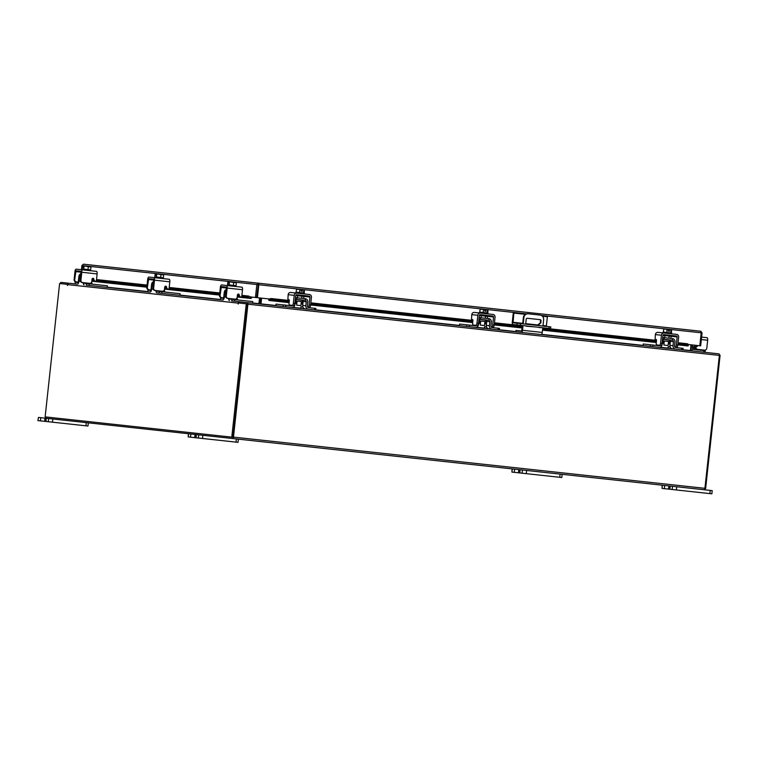<?xml version="1.0" encoding="UTF-8"?>
<svg xmlns="http://www.w3.org/2000/svg" width="758" height="758" viewBox="0 0 758 758"><rect width="100%" height="100%" fill="white"/><g stroke="black" fill="none" stroke-linecap="round" stroke-linejoin="round"><path stroke-width="1.14" d="M670.195 486.058L669.845 489.251L672.156 489.507L672.507 486.314M710.18 490.407L676.695 486.769L676.344 489.962L709.829 493.6L710.18 490.407L712.217 490.625L711.866 493.818L709.829 493.6M662.378 485.205L662.028 488.408L664.34 488.654L664.69 485.461M662.028 488.408L662.151 485.186M676.344 489.962L672.156 489.507M669.845 489.251L669.968 486.03M668.878 485.916L668.528 489.109L669.617 489.232M668.528 489.109L664.34 488.654M57.655 419.515L232.753 438.541A1.497 0.55 -83.8 0 0 233.464 437.11L247.904 304.195A1.497 0.55 -83.8 0 0 247.515 302.641L239.935 301.817L239.793 303.086M196.369 434.59L196.019 437.783L198.34 438.029L198.681 434.836M202.869 435.291L202.528 438.484L236.013 442.122L236.354 438.929M188.553 433.737L188.202 436.93L190.523 437.176L190.864 433.983M188.202 436.93L188.325 433.709M238.391 439.147L238.05 442.34L236.013 442.122M202.528 438.484L198.34 438.029M196.019 437.783L196.142 434.561M195.052 434.438L194.711 437.641L195.791 437.754M194.711 437.641L190.523 437.176M540.52 325.779A1.071 0.995 96.2 0 0 539.459 325.665M539.165 327.352A1.071 0.995 96.2 0 0 540.454 327.494M522.518 325.542L521.599 331.047L516.009 330.431L515.857 331.796L521.457 332.402A2.217 0.815 -83.8 0 0 522.508 330.28L542.254 332.43L542.756 327.74M522.698 323.846L523.38 317.574A4.273 3.97 -83.8 0 1 527.795 313.755L528.298 313.812A4.273 3.97 96.2 0 0 523.882 317.63L523.2 323.903M523.02 325.599L522.508 330.28M542.946 326.044L543.628 319.772A4.273 3.97 96.2 0 0 540.141 315.091L528.298 313.812M542.254 332.43A2.217 0.815 96.2 0 1 541.203 334.543M525.664 324.168L526.204 319.222A1.061 0.985 -83.8 0 1 527.293 318.275L540.151 319.668A1.061 0.985 -83.8 0 1 541.023 320.833L540.786 322.955L537.706 325.476M535.849 326.992L526.431 326.224A1.061 0.985 -83.8 0 1 525.825 325.902M541.023 320.833L540.52 320.776L540.283 322.899L537.204 325.419M540.52 320.776A1.061 0.985 96.2 0 0 539.649 319.611M540.786 322.955L540.283 322.899M513.27 313.026L512.275 322.197A2.217 0.815 -83.8 0 0 512.844 324.49L516.937 324.936L517.117 323.24L513.033 322.794L513.896 313.092L513.27 313.026M517.117 323.24L550.791 326.897L550.602 328.593L516.937 324.936M543.003 325.533L546.385 325.902L547.38 316.73L542.406 316.19M546.385 325.902L546.509 326.433M513.896 313.092L525.341 314.333M520.111 469.752L519.761 472.945L522.082 473.2L522.423 470.007M526.611 470.462L526.27 473.655L559.755 477.294L560.096 474.101M512.294 468.908L511.944 472.101L514.265 472.348L514.606 469.155M511.944 472.101L512.067 468.88M562.133 474.319L561.792 477.512L559.755 477.294M526.27 473.655L522.082 473.2M519.761 472.945L519.884 469.733M518.794 469.609L518.453 472.803L519.543 472.926M518.453 472.803L514.265 472.348M38.478 417.431L37.9 420.605L38.478 417.431L86.279 422.623L85.929 425.816L48.256 421.723L48.607 418.53M46.295 418.283L45.944 421.476L48.256 421.723M38.127 420.624L40.439 420.88L40.79 417.686M88.316 422.85L87.966 426.043L85.929 425.816M45.944 421.476L46.067 418.255M44.978 418.141L44.627 421.334L45.717 421.448M44.627 421.334L40.439 420.88M663.184 339.546L663.042 340.854L669.816 341.593L669.958 340.285L662.88 339.167M671.56 348.538L672.119 348.765L671.56 348.538A3.165 2.937 -83.8 0 1 669.911 345.354L670.347 341.356A1.364 1.27 96.2 0 0 669.968 340.228M655.547 345.335L656.911 345.089A1.535 1.431 96.2 0 0 657.044 344.985M643.068 345.61L643.239 343.999L653.055 345.061L652.875 346.681L658.873 347.335A3.165 2.937 96.2 0 0 662.141 344.502L662.577 340.513A1.364 1.27 -83.8 0 1 663.989 339.29L664.16 337.68A2.994 2.776 96.2 0 0 662.663 337.964M660.171 345.326A1.535 1.431 -83.8 0 1 659.053 345.714L653.055 345.061M652.875 346.681L650.231 346.387L650.402 344.776M672.621 338.599L664.254 337.689L664.084 339.3L672.45 340.209L672.621 338.599A2.994 2.776 96.2 0 1 674.971 341.858L674.535 345.856A1.535 1.431 -83.8 0 0 675.795 347.534L683.081 348.329L682.911 349.94L681.622 349.798L681.793 348.187M670.119 346.918L668.177 346.709L668.073 348.329M669.911 345.354L673.038 345.686L673.474 341.697L670.347 341.356M673.038 345.686A3.165 2.937 96.2 0 0 675.615 349.154L681.622 349.798M672.355 340.2A1.364 1.27 -83.8 0 1 673.474 341.697M675.615 349.154L672.147 348.775M662.71 337.518L664.254 337.689M668.84 333.548L663.032 332.914L663.127 332.07L666.746 332.459L667.059 329.559L665.571 329.067L663.705 329.199L663.383 332.089M671.531 333.842L671.616 332.989L666.746 332.459L667.059 329.559M677.15 336.94L662.937 335.396A0.853 0.796 -83.8 0 1 663.818 334.629L676.458 336.002A0.853 0.796 -83.8 0 1 677.15 336.94L676.288 344.928L677.785 345.089L678.656 337.102A2.473 2.302 96.2 0 0 676.629 334.392L663.999 333.018A2.473 2.302 96.2 0 0 661.44 335.235L660.569 343.222L662.075 343.383L662.937 335.396M664.302 340.996L663.866 345.032L666.775 345.354L668.111 345.496L668.556 341.451M670.735 332.895L671.048 329.995L670.735 332.895M671.361 332.961L671.673 330.062M669.684 329.541L669.494 331.227L668.31 331.104L668.499 329.408L667.068 329.559M665.268 329.029L663.97 328.915M668.499 329.408L665.571 329.067M668.31 331.104L669.494 331.227M669.665 329.512L668.48 329.379M656.381 341.716L654.94 342.076L656.324 342.228M677.785 345.089A2.132 0.786 96.2 0 1 676.771 347.126L675.274 346.965A2.132 0.786 -83.8 0 0 676.288 344.928M671.086 336.287L670.858 338.409M662.075 343.383A2.132 0.786 96.2 0 1 661.061 345.421L656.816 344.956A2.132 0.786 -83.8 0 1 656.267 342.749L656.513 340.522L656.248 339.461L655.869 339.935L656.513 340.01M661.44 335.235L655.376 334.572L654.94 342.076M655.376 334.572A2.473 2.302 -83.8 0 1 657.935 332.364L663.999 333.018M655.319 341.602L655.869 339.935M659.555 345.26A2.132 0.786 -83.8 0 0 660.569 343.222M479.577 319.601L479.435 320.909L486.21 321.648L486.352 320.34L479.274 319.222M486.304 325.4L489.431 325.741A3.165 2.937 96.2 0 0 492.018 329.199L487.953 328.593A3.165 2.937 -83.8 0 1 486.304 325.4L486.74 321.411A1.364 1.27 96.2 0 0 486.361 320.283M471.94 325.39L473.314 325.144A1.535 1.431 96.2 0 0 473.437 325.04M459.462 325.665L459.632 324.054L469.448 325.116L469.268 326.736L475.275 327.38A3.165 2.937 96.2 0 0 478.535 324.557L478.971 320.568A1.364 1.27 -83.8 0 1 480.382 319.345L480.553 317.735A2.994 2.776 96.2 0 0 479.056 318.019M476.564 325.381A1.535 1.431 -83.8 0 1 475.446 325.769L469.448 325.116M469.268 326.736L466.625 326.442L466.795 324.831M489.024 318.654L480.648 317.744L480.477 319.355L488.844 320.264L489.024 318.654A2.994 2.776 96.2 0 1 491.364 321.913L490.938 325.902A1.535 1.431 -83.8 0 0 492.188 327.589L499.475 328.385L499.304 329.995L498.015 329.853L498.186 328.242M486.513 326.973L484.58 326.764L484.476 328.385M489.431 325.741L489.867 321.752L486.74 321.411M492.018 329.199L498.015 329.853M488.749 320.255A1.364 1.27 -83.8 0 1 489.867 321.752M479.103 317.574L480.648 317.744M488.512 328.82L487.953 328.593M485.243 313.604L479.426 312.969L479.52 312.116L483.14 312.514L483.452 309.615L483.14 312.514L487.129 312.95L487.441 310.05L487.129 312.95L488.01 313.045L487.925 313.888M493.543 316.996L479.331 315.451A0.853 0.796 -83.8 0 1 480.212 314.684L492.852 316.058A0.853 0.796 -83.8 0 1 493.543 316.996L492.681 324.983L494.178 325.144L495.05 317.157A2.473 2.302 96.2 0 0 493.022 314.447L480.392 313.073A2.473 2.302 96.2 0 0 477.834 315.29L476.962 323.268L478.469 323.439L479.331 315.451M480.695 321.051L480.259 325.087L483.168 325.409L484.504 325.552L484.949 321.506M487.754 313.016L488.067 310.117M486.077 309.596L485.887 311.282L484.703 311.15L484.893 309.463L480.098 309.245L479.776 312.144M486.058 309.567L481.965 309.122M484.703 311.15L485.887 311.282M481.662 309.084L480.411 308.951M472.774 321.771L471.334 322.131L472.717 322.283M494.178 325.144A2.132 0.786 96.2 0 1 493.164 327.181L491.667 327.02A2.132 0.786 -83.8 0 0 492.681 324.983M487.479 316.332L487.252 318.455M478.469 323.439A2.132 0.786 96.2 0 1 477.455 325.476L473.21 325.011A2.132 0.786 -83.8 0 1 472.66 322.804L472.907 320.577L472.641 319.516L472.262 319.99L472.907 320.056M477.834 315.29L471.77 314.627L471.334 322.131M471.77 314.627A2.473 2.302 -83.8 0 1 474.328 312.419L480.392 313.073M471.713 321.657L472.262 319.99M475.958 325.315A2.132 0.786 -83.8 0 0 476.962 323.268M693.958 346.624L693.816 347.95A3.165 1.165 -83.8 0 0 693.797 349.495M694.442 349.523L693.864 349.495L694.48 349.173A1.535 0.569 96.2 0 1 694.413 348.007L695.503 348.13M694.555 346.69L694.413 348.007M702.344 349.902A1.535 0.569 -83.8 0 0 702.704 350.461M691.817 349.277L705.224 350.736L705.054 352.347M693.627 346.586L693.788 348.292M695.958 346.842L695.929 347.06A2.132 1.99 96.2 0 0 697.673 349.4L697.076 349.334A2.132 1.99 -83.8 0 1 695.332 346.993L695.361 346.776M701.605 337.102L707.025 337.698A2.473 0.91 96.2 0 1 707.669 340.257L706.797 348.244A2.132 1.99 96.2 0 1 704.589 350.149L697.673 349.4M237.557 294.578L237.15 298.339A1.535 0.569 -83.8 0 0 237.216 299.495L238.495 300.026M155.921 290.541A3.165 1.165 -83.8 0 0 156.783 292.787L222.852 299.96A3.165 1.165 -83.8 0 0 224.349 296.946L225.893 297.117M226.036 293.09L224.775 292.958L224.349 296.946M224.775 292.958A1.364 0.502 96.2 0 1 225.429 291.65M225.363 290.077A2.994 1.099 -83.8 0 0 224.188 292.891L223.752 296.88A1.535 0.569 96.2 0 1 223.023 298.349L220.644 298.093L220.474 299.704L220.644 298.093M231.522 300.907L239.746 301.798A1.497 1.393 96.2 0 0 238.202 303.134L238.211 304.1L238.457 302.944L247.459 303.92L232.971 437.281L231.787 437.148L246.274 303.787M229.286 298.51A1.535 0.569 96.2 0 0 229.655 299.069L252.774 301.58L252.594 303.191M228.613 298.444A3.165 1.165 -83.8 0 0 229.475 300.68M234.677 299.618L234.497 301.229L231.853 300.945L232.024 299.325M226.367 290.115L225.363 290.011L225.192 291.622L226.187 291.735M235.956 286.515L236.051 285.671L227.552 284.743L227.457 285.595M229.134 284.923L229.447 282.023L229.134 284.923M236.041 285.671L236.354 282.772L236.041 285.671M231.417 281.9L228.925 281.663L233.691 282.478L233.379 285.378M228.925 281.663L228.745 283.35L228.461 281.606L227.874 281.853L227.552 284.752M236.354 282.772L233.691 282.478M234.942 282.289L231.796 281.948M228.272 283.293L228.745 283.35M235.795 282.374L235.179 282.308M226.13 287.083L227.22 287.206M226.301 285.472L221.544 284.951A2.473 0.91 -83.8 0 0 220.37 287.32L219.507 295.298L220.095 295.364L221.374 286.571L226.377 287.111L225.723 295.98L226.32 296.046L227.192 288.059A2.473 0.91 -83.8 0 0 226.547 285.501L241.868 287.159A2.473 0.91 96.2 0 1 242.503 289.727L241.811 296.17A1.023 0.957 -83.8 0 1 239.983 296.482L238.656 294.616A1.023 0.957 96.2 0 0 238.183 294.095M226.32 296.046A2.132 1.99 96.2 0 0 228.063 298.377L234.98 299.135A2.132 1.99 96.2 0 0 237.188 297.221L237.425 294.995A1.023 0.957 -83.8 0 1 239.253 294.673M228.063 298.377L227.466 298.32A2.132 1.99 -83.8 0 1 225.723 295.98M240.75 297.079L240.153 297.022A1.023 0.957 -83.8 0 1 239.386 296.416L238.656 294.616M220.095 295.364A2.132 1.99 96.2 0 0 221.838 297.704L224.169 297.96M221.838 297.704L221.251 297.638A2.132 1.99 -83.8 0 1 219.507 295.298M221.374 286.571L225.96 287.064M164.865 286.685L164.458 290.437A1.535 0.569 -83.8 0 0 164.524 291.603L165.803 292.133M147.782 291.811L147.952 290.191L147.782 291.811L150.15 292.067A3.165 1.165 -83.8 0 0 151.647 289.044L153.201 289.215M153.343 285.197L152.083 285.055L151.647 289.044M152.083 285.055A1.364 0.502 96.2 0 1 152.737 283.748M152.661 282.184A2.994 1.099 -83.8 0 0 151.496 284.989L151.06 288.988A1.535 0.569 96.2 0 1 150.33 290.456L147.952 290.191M158.829 293.005L156.783 292.787M156.593 290.617A1.535 0.569 96.2 0 0 156.953 291.176L180.082 293.687L179.902 295.298M161.975 291.716L161.805 293.327L159.161 293.043L159.332 291.432M153.666 282.222L152.671 282.109L152.5 283.729L153.495 283.833M163.093 274.481L163.662 274.87L163.349 277.769L154.859 276.85L155.172 273.951L155.76 273.714L155.172 273.951M156.442 277.021L156.754 274.121L156.442 277.021M158.725 274.008L156.233 273.761L160.999 274.586L160.687 277.485M156.233 273.761L156.053 275.448L155.437 273.809M162.487 274.415L163.662 274.87L160.999 274.586M163.264 278.622L163.662 274.87M162.25 274.387L159.104 274.045M155.579 275.4L156.053 275.448M153.438 279.19L154.528 279.304M153.609 277.57L148.852 277.058A2.473 0.91 -83.8 0 0 147.677 279.418L146.806 287.405L147.403 287.471L148.672 278.669L153.675 279.209L153.031 288.078L153.628 288.144L154.49 280.166A2.473 0.91 -83.8 0 0 153.855 277.599L169.176 279.266A2.473 0.91 96.2 0 1 169.811 281.824L169.11 288.267A1.023 0.957 -83.8 0 1 167.291 288.59L165.964 286.714A1.023 0.957 96.2 0 0 165.49 286.202M153.628 288.144A2.132 1.99 96.2 0 0 155.371 290.485L162.288 291.233A2.132 1.99 96.2 0 0 164.495 289.329L164.732 287.093A1.023 0.957 -83.8 0 1 166.561 286.78M155.371 290.485L154.774 290.418A2.132 1.99 -83.8 0 1 153.031 288.078M168.058 289.186L167.461 289.12A1.023 0.957 -83.8 0 1 166.694 288.523L165.964 286.714M147.403 287.471A2.132 1.99 96.2 0 0 149.146 289.812L151.477 290.058M149.146 289.812L148.549 289.745A2.132 1.99 -83.8 0 1 146.806 287.405M148.672 278.669L153.268 279.171M92.173 278.783L91.765 282.544A1.535 0.569 -83.8 0 0 91.822 283.7L93.111 284.231M75.08 283.909L75.118 282.279L75.08 283.909L77.458 284.165A3.165 1.165 -83.8 0 0 78.955 281.152L80.509 281.322M80.651 277.295L79.391 277.163L78.955 281.152M79.391 277.163A1.364 0.502 96.2 0 1 80.035 275.855M79.969 274.282A2.994 1.099 -83.8 0 0 78.794 277.096L78.368 281.085A1.535 0.569 96.2 0 1 77.638 282.554L75.26 282.298M86.128 285.112L147.63 291.792M83.901 282.715A1.535 0.569 96.2 0 0 84.261 283.274L107.38 285.785L107.21 287.396M83.228 282.649A3.165 1.165 -83.8 0 0 84.091 284.885M89.283 283.824L89.112 285.434L86.459 285.15L86.639 283.53M80.973 274.32L79.978 274.216L79.798 275.827L80.803 275.94M82.366 269.839L82.167 268.957L83.75 269.128L84.062 266.229L83.75 269.128L90.657 269.876L90.969 266.977L90.562 270.729L82.366 269.839M86.024 266.105L83.541 265.869L88.307 266.683L87.985 269.583M83.541 265.869L83.352 267.555L83.067 265.812L82.48 266.058L82.167 268.957M83.588 265.84L82.48 266.058M90.969 266.977L88.307 266.683M89.548 266.494L86.412 266.153M90.401 266.579L89.795 266.513M80.736 271.288L81.836 271.411M80.916 269.677L76.16 269.156A2.473 0.91 -83.8 0 0 74.985 271.525L74.113 279.512L74.71 279.569L75.98 270.777L80.983 271.317L80.339 280.185L80.935 280.252L81.798 272.264A2.473 0.91 -83.8 0 0 81.163 269.706L96.484 271.364A2.473 0.91 96.2 0 1 97.119 273.932L96.418 280.375A1.023 0.957 -83.8 0 1 94.598 280.687L93.272 278.821A1.023 0.957 96.2 0 0 92.798 278.3M80.935 280.252A2.132 1.99 96.2 0 0 82.679 282.582L89.596 283.34A2.132 1.99 96.2 0 0 91.794 281.426L92.04 279.2A1.023 0.957 -83.8 0 1 93.859 278.878M82.679 282.582L82.082 282.526A2.132 1.99 -83.8 0 1 80.339 280.185M95.356 281.294L94.769 281.227A1.023 0.957 -83.8 0 1 94.001 280.631L93.272 278.821M74.71 279.569A2.132 1.99 96.2 0 0 76.454 281.91L78.785 282.166M76.454 281.91L75.857 281.843A2.132 1.99 -83.8 0 1 74.113 279.512M75.98 270.777L80.575 271.269M269.545 299.012L257.407 297.695L258.81 284.743L258.27 284.458L256.63 297.61L250.121 296.899M81.438 269.734L81.902 265.518L83.437 264.182L700.837 331.255L701.207 332.8L699.805 345.752L688.179 344.492M258.27 284.458L258.412 283.189L256.858 284.525L258.345 284.695L257.407 297.695M526.554 313.831L258.81 284.743L258.412 283.189M541.326 315.432L702.06 332.895L700.837 331.255M702.06 332.895L700.648 345.847L699.805 345.752M81.902 265.518L256.858 284.525L255.446 297.477M268.787 298.927A1.497 0.55 -83.8 0 0 269.175 300.481A1.497 0.55 -83.8 0 0 269.46 300.32L269.355 299.183A1.706 0.796 -5.8 0 1 271.554 298.576L271.667 299.704A1.706 0.796 174.2 0 0 269.469 300.31L289.101 302.442M677.927 343.838L687.212 344.843A1.706 0.796 174.2 0 1 688.283 345.459A1.706 0.796 174.2 0 1 688.169 345.79L688.169 345.79A1.497 0.55 96.2 0 1 687.876 345.961L677.813 344.871M670.167 342.995L668.404 342.805M664.16 342.341L662.397 342.152M654.656 341.308L542.605 329.133M522.366 326.935L494.32 323.893M486.56 323.05L484.798 322.851M480.553 322.396L478.791 322.207M471.05 321.364L310.714 303.939M302.954 303.105L301.191 302.906M296.946 302.451L295.184 302.252M287.443 301.419L271.667 299.704M687.212 344.843L687.099 343.725L678.04 342.739M670.29 341.896L668.528 341.706M664.283 341.242L662.52 341.053M654.76 340.209L542.728 328.034M522.489 325.836L494.434 322.794M486.683 321.951L484.921 321.762M480.676 321.297L478.914 321.108M471.154 320.264L310.827 302.849M303.077 302.006L301.314 301.807M297.07 301.352L295.307 301.153M287.547 300.32L271.554 298.576M687.099 343.725A1.706 0.796 -5.8 0 1 688.169 344.34L688.283 345.459M250.453 297.145L249.742 298.178L247.847 297.117L248.558 296.075L250.756 296.965M249.742 298.178A1.497 1.393 96.2 0 0 251.94 297.098M247.847 297.117L241.736 296.454M239.291 296.189L237.406 295.98M219.64 294.047L169.043 288.552M166.599 288.286L164.713 288.087M146.948 286.154L96.351 280.659M93.907 280.394L92.021 280.185M248.558 296.075L241.897 295.355M238.827 295.023L237.529 294.881M219.763 292.948L169.205 287.462M166.125 287.121L164.837 286.988M147.061 285.055L96.503 279.56M93.433 279.228L92.135 279.086M694.783 345.203A1.497 1.393 96.2 0 0 696.687 346.738L696.555 345.402M697.531 345.961L696.716 346.719M691.012 344.795L690.386 350.528L682.93 349.722M260.506 304.053A1.497 0.55 -83.8 0 1 260.515 303.835L261.14 298.093M275.874 305.502L260.989 303.882L261.614 298.15M232.753 438.541L704.21 489.753A1.497 0.55 96.2 0 0 704.921 488.323L719.361 355.407A1.497 0.55 96.2 0 0 718.972 353.863L314.409 309.908L314.589 308.298L315.868 308.44L315.698 310.05L291.669 307.435A3.165 2.937 96.2 0 0 294.928 304.612L295.364 300.623A1.364 1.27 -83.8 0 1 296.776 299.401L296.946 297.79A2.994 2.776 96.2 0 0 295.449 298.074M275.855 305.72L276.026 304.11L285.842 305.171L285.662 306.791L247.515 302.641M260.686 304.072L261.302 304.138M60.337 283.596A1.497 0.55 -83.8 0 1 61.01 282.383L74.938 283.89M247.43 304.138L233 437.053M45.85 416.947A1.497 0.55 -83.8 0 0 46.247 418.274M690.443 350.764L691.116 344.805M259.549 297.922L258.923 303.655L252.622 302.973M260.724 298.055L260.098 303.787A1.497 1.393 96.2 0 1 260.06 304.005M67.68 284.392L59.617 283.511L45.129 416.872L231.787 437.148M67.434 284.364L67.424 285.548L67.642 284.61A1.497 1.393 -83.8 0 1 69.196 283.274M691.855 350.916L692.291 344.937M719.38 355.189L720.1 355.265L705.613 488.626L704.893 488.54M295.971 299.656L295.828 300.964L302.603 301.703L302.745 300.395L295.667 299.277M304.356 308.648L304.906 308.876L304.356 308.648A3.165 2.937 -83.8 0 1 302.698 305.455L303.134 301.466A1.364 1.27 96.2 0 0 302.755 300.339M288.343 305.446L289.708 305.199A1.535 1.431 96.2 0 0 289.831 305.095M283.198 304.887L283.018 306.497L291.669 307.435M292.958 305.427A1.535 1.431 -83.8 0 1 291.839 305.825L285.842 305.171M305.417 298.709L297.041 297.799L296.871 299.41L305.237 300.32L305.417 298.709A2.994 2.776 96.2 0 1 307.757 301.968L307.331 305.957A1.535 1.431 -83.8 0 0 308.582 307.644L314.589 308.298M302.906 307.028L300.973 306.819L300.869 308.44M302.698 305.455L305.825 305.796L306.26 301.807L303.134 301.466M305.825 305.796A3.165 2.937 96.2 0 0 308.411 309.255L304.934 308.885M305.142 300.31A1.364 1.27 -83.8 0 1 306.26 301.807M295.497 297.629L297.041 297.799M301.637 293.659L295.819 293.024L295.914 292.171L299.533 292.569L299.846 289.67L299.533 292.569L303.522 293.005L303.835 290.106L303.522 293.005L304.413 293.1L304.318 293.943M309.946 297.051L295.724 295.506A0.853 0.796 -83.8 0 1 296.605 294.739L309.245 296.113A0.853 0.796 -83.8 0 1 309.946 297.051L309.075 305.029L310.572 305.199L311.443 297.212A2.473 2.302 96.2 0 0 309.416 294.502L296.785 293.128A2.473 2.302 96.2 0 0 294.227 295.345L293.355 303.323L294.862 303.484L295.724 295.506M297.098 301.106L296.653 305.142L299.562 305.465L300.898 305.607L301.343 301.561M304.147 293.071L304.46 290.172M302.47 289.651L302.29 291.337L301.106 291.205L301.286 289.518L296.492 289.3L296.17 292.2M298.055 289.139L296.757 289.016M301.286 289.518L298.358 289.177M301.106 291.205L302.29 291.337M302.451 289.622L301.267 289.49M289.168 301.826L287.727 302.186L289.111 302.338M310.572 305.199A2.132 0.786 96.2 0 1 309.567 307.236L308.061 307.075A2.132 0.786 -83.8 0 0 309.075 305.029M303.873 296.387L303.645 298.51M294.862 303.484A2.132 0.786 96.2 0 1 293.848 305.531L289.613 305.067A2.132 0.786 -83.8 0 1 289.054 302.859L289.3 300.632L289.035 299.571L288.656 300.045L289.3 300.111M294.227 295.345L288.163 294.682L287.727 302.186M288.163 294.682A2.473 2.302 -83.8 0 1 290.721 292.465L296.785 293.128M288.106 301.712L288.656 300.045M292.351 305.36A2.132 0.786 -83.8 0 0 293.355 303.323M523.882 317.63L523.38 317.574M548.934 328.413L549.114 326.717M520.557 323.619L520.376 325.315M512.901 322.264L522.755 323.334M525.72 323.657L537.763 324.964M52.795 418.984L52.444 422.178M703.765 352.205L703.936 350.594M691.988 347.751L693.485 347.913M707.669 340.257L701.33 339.565M695.332 346.993L695.929 347.06M226.595 287.993L220.966 287.386M239.386 296.416L239.983 296.482M242.503 289.727L227.192 288.059M153.902 280.1L148.274 279.484M166.694 288.523L167.291 288.59M169.811 281.824L154.49 280.166M81.201 272.198L75.573 271.591M94.001 280.631L94.598 280.687M97.119 273.932L81.798 272.264M688.169 345.79L677.832 344.672M670.081 343.829L668.319 343.639M664.065 343.175L662.303 342.986M656.314 342.332L542.52 329.967M522.271 327.769L494.225 324.727M486.475 323.884L484.713 323.685M480.458 323.23L478.696 323.041M472.708 322.387L310.619 304.773M302.868 303.939L301.106 303.74M296.861 303.285L295.099 303.086M249.723 298.159L237.32 296.814M219.545 294.881L164.619 288.921M146.853 286.988L91.926 281.019M668.025 348.102L659.981 347.23M643.087 345.392L541.572 334.363M515.885 331.578L499.323 329.777M484.428 328.157L476.375 327.276M459.481 325.447L315.716 309.832M300.822 308.212L292.768 307.331M719.361 355.407L247.904 304.195M704.921 488.323L233.464 437.11M220.351 299.467L179.93 295.08M147.658 291.574L107.229 287.178M238.202 303.134L67.642 284.61M668.177 346.709L668.006 348.32M671.256 336.296L671.351 335.453M664.662 337.736L664.889 335.604M668.907 338.191L669.134 336.069M484.58 326.764L484.4 328.375M487.65 316.351L487.745 315.508M481.055 317.782L481.283 315.66M485.3 318.246L485.527 316.124M154.765 277.703L154.859 276.85M269.175 300.481L289.082 302.641M295.07 303.285L296.833 303.484M301.078 303.939L302.84 304.138M310.6 304.972L472.689 322.586M478.677 323.24L480.439 323.429M484.684 323.884L486.446 324.083M494.207 324.926L522.253 327.968M542.501 330.166L656.295 342.531M662.284 343.185L664.046 343.374M668.291 343.838L670.053 344.028M91.907 281.218L146.834 287.187M164.6 289.12L219.526 295.08M237.292 297.013L250.396 298.434M696.005 346.842L692.13 346.425M697.436 345.496L697.654 346.027M300.973 306.819L300.793 308.43M304.053 296.406L304.138 295.563M297.449 297.837L297.676 295.715M301.693 298.301L301.921 296.179"/></g></svg>
